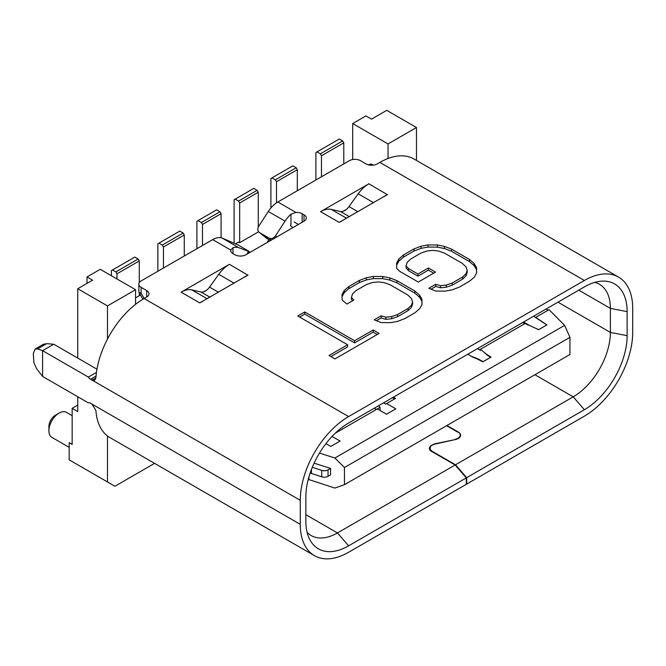 <?xml version="1.0" encoding="UTF-8"?>
<svg xmlns="http://www.w3.org/2000/svg" width="666" height="666" viewBox="0 0 666 666"><rect width="100%" height="100%" fill="white"/><g stroke="black" fill="none" stroke-linecap="round" stroke-linejoin="round"><path stroke-width="1" d="M548.11 310.214L546.062 309.032M533.608 316.225L546.819 324.916L538.619 329.653L528.313 324.85M523.568 322.019L528.404 324.817M319.48 453.08L334.881 458.008L564.635 325.366L549.034 309.682L535.689 317.382L546.894 324.916L538.619 329.695L528.28 324.875M393.423 397.161L395.471 398.343M335.256 433.216L377.347 408.916L386.546 414.227L395.837 408.857L386.638 403.546L395.562 398.393M332.059 436.438L340.068 441.058L330.769 446.428L325.94 443.639M527.996 325.05L525.199 323.443L479.878 349.608M486.696 354.429L481.426 350.091L486.688 354.429M478.596 359.648L482.842 361.854L491.05 357.118L486.771 354.37M472.435 357.009L478.746 359.573M467.79 354.229L472.494 356.943L467.79 354.22M564.635 325.366L569.938 337.329L569.938 354.503L344.447 484.682L334.881 488.061L308.258 479.378M522.635 322.56L524.683 323.743M334.881 458.008L344.447 467.507L569.938 337.329M490.634 357.359L486.371 354.578M344.447 484.682L344.447 467.507M308.924 479.753L308.924 476.956M472.743 356.76L479.054 359.324M394.638 398.934L392.49 397.694M376.415 409.448L374.275 408.216M383.566 402.847L385.714 404.087L386.638 403.546M376.382 409.432L380.078 407.292L378.671 405.677M380.078 407.292L380.078 410.489M478.954 359.424L483.175 361.663M314.111 463.17L330.561 468.431L330.561 474.875L328.038 476.323A5.261 3.039 0 0 1 321.736 476.823L311.455 473.468A7.884 4.554 0 0 1 310.181 472.952M312.304 467.307L321.736 470.379A5.261 3.039 0 0 0 328.038 469.888L330.561 468.431M490.634 357.309L483.175 361.621M480.636 350.483L477.455 348.643M107.484 435.947L107.484 481.959L114.918 486.255L154.579 463.353M416.475 160.431L416.475 127.522L386.73 110.348L371.486 119.147L365.909 115.934L352.705 123.551L352.705 159.54M373.276 165.151L371.295 164.011A57.842 33.4 -60 0 0 368.248 164.793M416.475 127.522L388.028 143.948L388.028 158.491M388.028 143.948L352.705 123.551M268.648 239.643L267.257 242.441M107.484 481.959L69.181 459.848L69.181 442.674L72.153 444.172M69.181 442.674L72.153 444.388L72.153 408.325L77.731 405.103M135.556 304.329L135.556 289.71L100.233 269.314L87.03 276.939L92.607 280.161L77.731 288.744L107.484 305.919L107.484 339.052M135.556 289.71L107.484 305.919M87.03 283.383L87.03 276.939M72.153 408.325L77.731 411.546L77.731 396.728M77.731 358.092L77.731 288.744M72.153 415.667L66.375 412.329A14.461 8.35 120 0 0 59.141 413.045A14.461 8.35 120 0 0 48.918 430.76A14.461 8.35 120 0 0 51.915 437.379L69.181 447.352M59.141 413.045L55.428 415.193A9.199 5.311 120 0 0 48.918 426.465L48.918 430.76M234.091 242.815L234.091 199.758L235.206 199.117L238.561 201.057L239.668 202.98L239.668 242.699L238.553 242.058L235.781 243.656M184.266 256.01L184.266 234.965L183.158 233.042L179.803 231.102L158.983 243.123L162.329 245.063L163.445 246.986L163.445 268.032M270.904 207.967L270.904 178.513L292.84 165.842L296.195 167.782L297.302 169.705L297.302 190.742M272.019 177.864L275.366 179.803L276.482 181.726L276.482 202.839M317.008 151.89L339.319 139.011L342.674 140.942L320.363 153.821L317.008 151.89L315.892 152.531L315.892 180.011M342.674 140.942L343.781 142.865L343.781 163.911M196.911 248.709L196.911 221.229L198.027 220.588L201.373 222.519L202.489 224.442L202.489 245.488M183.158 233.042L162.329 245.063M321.47 176.79L321.47 155.752L320.363 153.821M321.47 155.752L343.781 142.865M198.027 220.588L216.617 209.848L219.963 211.788L221.079 213.711L221.079 237.77M111.389 275.757L111.389 270.604L112.504 269.963L115.851 271.895L116.966 273.818L116.966 278.979M184.266 234.965L163.445 246.986M296.195 167.782L275.366 179.803M297.302 169.705L276.482 181.726M219.963 211.788L201.373 222.519M221.079 213.711L202.489 224.442M112.504 269.963L134.815 257.084L138.162 259.016L115.851 271.895M157.867 271.253L157.867 243.773L158.983 243.123M239.668 202.98L258.258 192.241L257.151 190.318L238.561 201.057M258.258 231.169L258.258 231.968L239.668 242.699M258.258 227.123L258.258 192.241M235.206 199.117L253.796 188.386L257.151 190.318M139.277 295.721L139.277 292.948M139.277 282.609L139.277 260.939L138.162 259.016M139.277 260.939L116.966 273.818M140.476 295.03L135.556 297.869M433.674 273.16L428.413 270.121L417.957 276.157L408.466 270.679L406.069 267.948L406.069 265.801L407.176 262.421L410.639 259.049L421.095 253.013L426.931 251.015L432.792 250.374L438.678 251.082L444.58 253.155L462.387 263.436L465.967 266.841L467.207 270.238L467.207 272.386L466.092 275.774L462.629 279.137L452.172 285.181L446.337 287.179L446.337 285.031L440.476 285.672L435.755 284.29L428.787 288.311L435.88 291.067L445.279 291.125L452.297 289.81L459.29 287.138L469.755 281.102L474.375 277.064L476.648 273.01L476.548 267.59L474.125 263.503L469.355 259.407L451.556 249.134L444.463 246.378L437.387 244.98L427.997 244.922L420.97 246.237L413.977 248.901L403.521 254.936L398.892 258.982L396.62 263.037L396.72 268.456L400.308 271.87M446.337 287.179L440.476 287.82L440.476 285.672M96.462 372.394L88.328 377.089L42.599 350.682L37.537 348.926L35.115 349.042L43.282 344.33L46.67 343.656L53.755 344.239L42.599 350.682L42.599 376.44L88.328 402.847A5.261 3.039 -120 0 1 90.559 403.28L300.274 524.358L300.274 500.316L92.05 380.095L94.664 380.286L95.912 377.863A68.365 39.469 120 0 1 144.106 298.518L146.711 297.011A7.884 4.554 0 0 0 149.018 293.789A7.884 4.554 0 0 0 146.711 290.567L141.134 287.354A7.884 4.554 180 0 1 138.819 284.132A7.884 4.554 180 0 1 141.134 280.91L212.662 239.618A21.037 12.146 -60 0 1 222.178 238.095L238.278 245.005L249.4 251.656L248.609 253.205M138.819 284.132L138.936 292.357L141.134 293.273L144.147 298.493M457.933 432.259L446.595 425.716M343.007 211.363L346.42 209.39M368.656 183.899L320.579 211.655A26.29 15.176 120 0 1 331.235 209.382L340.451 211.513L349.425 216.7M53.755 344.239L96.97 369.189M42.599 376.44L36.522 368.589L33.908 362.645L33.3 353.654L35.115 349.042M374.175 319.846L381.268 322.594L390.659 322.652L397.685 321.345L404.678 318.673L415.134 312.637L419.763 308.591L422.036 304.545L421.936 299.117L419.513 295.038L414.743 290.942L396.944 280.661L389.843 277.905L382.775 276.507L373.385 276.448L366.358 277.764L359.365 280.436L348.909 286.472L344.28 290.509L342.008 294.563L342.108 299.991L346.878 304.087L353.846 300.058L351.448 297.336L352.564 293.947L356.027 290.584L366.483 284.54L372.319 282.542L378.18 281.901L384.057 282.617L389.968 284.69L407.767 294.963L411.355 298.376L412.595 301.773L411.48 305.153L408.017 308.525L397.56 314.56L391.725 316.558L385.864 317.199L381.143 315.817L374.175 319.846M446.969 425.499L458.308 432.043A7.884 4.554 180 0 1 460.622 435.264A7.884 4.554 180 0 1 455.552 439.518L434.482 444.18A7.884 4.554 0 0 0 429.412 448.426A7.884 4.554 0 0 0 431.385 451.44M578.779 290.143L610.389 308.391A52.589 30.361 120 0 0 599.5 284.315A52.589 30.361 120 0 0 594.713 282.417M431.909 451.157L455.519 464.785L466.675 477.664L584.365 409.723A60.473 34.915 120 0 0 627.122 335.656L627.122 311.613A60.473 34.915 120 0 0 601.956 281.135A60.473 34.915 120 0 0 584.365 286.921L348.618 423.027A60.473 34.915 120 0 0 305.852 497.094L305.852 521.137A60.473 34.915 120 0 0 309.64 539.269A60.473 34.915 120 0 0 348.618 545.829L337.462 532.942A52.589 30.361 120 0 1 311.172 535.547A52.589 30.361 120 0 1 307.126 532.35M627.122 311.613L610.389 308.391L610.389 332.434A52.589 30.361 120 0 1 573.21 396.836L455.519 464.785M276.889 236.88L275.524 235.772A5.261 4.279 129 0 1 268.947 238.028L259.657 232.659A5.261 4.279 -51 0 1 259.207 232.351A5.261 4.279 -51 0 1 258.791 226.115L268.315 211.463A21.037 12.146 -60 0 1 277.83 201.989L295.87 212.404A7.884 4.554 180 0 1 302.139 213.719L303.996 214.793L303.996 221.229L245.987 254.72A7.884 4.554 0 0 1 234.832 254.72L232.975 253.646A7.884 4.554 180 0 1 230.669 250.424A7.884 4.554 180 0 1 230.694 250.025L212.662 239.618M275.524 235.772L285.048 221.12A21.037 12.146 -60 0 1 290.984 214.219L290.984 224.6A10.514 6.069 120 0 0 290.393 225.649L292.707 227.522L292.466 227.889M329.029 355.502L334.965 358.924L379.12 333.433L373.185 330.003L354.595 340.742L304.753 311.963L297.777 315.992L347.619 344.763L329.029 355.502M466.675 477.664L466.675 484.107L584.365 416.158A68.365 39.469 120 0 0 632.7 332.434L632.7 308.391A68.365 39.469 120 0 0 618.539 277.098L414.036 159.024A68.365 39.469 120 0 0 379.853 162.412L377.247 163.911A7.884 4.554 180 0 1 366.092 163.911L360.514 160.689A7.884 4.554 180 0 0 349.359 160.689L277.83 201.989M377.256 334.507L373.185 332.151L354.595 342.89L304.753 314.111L299.633 317.066M304.753 314.111L304.753 311.963M202.439 301.565A26.29 15.176 120 0 0 199.725 302.897L248.002 275.025A26.29 15.176 120 0 0 245.296 276.815M347.619 344.763L347.619 346.911L330.885 356.568M412.595 301.773L412.595 303.921L411.48 307.301L408.017 310.672L397.56 316.708L397.56 314.56M408.017 310.672L408.017 308.525M455.353 439.219A7.884 4.554 0 0 0 460.189 435.015A7.884 4.554 0 0 0 458.316 432.076M455.361 439.56L434.29 443.897M232.975 253.646L232.975 247.71A21.037 12.146 -60 0 1 238.911 247.76L249.4 251.656M95.912 377.863L92.05 380.095L90.559 379.237A5.261 3.039 60 0 1 88.328 377.089M421.994 304.612L421.936 301.265L419.513 297.186L414.743 293.082L396.944 282.809L389.843 280.053L382.775 278.654L373.385 278.596L366.358 279.911L366.358 277.764M373.385 278.596L373.385 276.448M209.54 287.096L218.748 274.334A26.29 15.176 120 0 1 229.412 264.294L181.135 292.166A26.29 15.176 120 0 1 191.8 289.885L201.007 292.016A10.514 6.069 120 0 0 209.54 287.096L218.523 292.274M270.379 240.642L259.207 232.351M341.874 221.062A26.29 15.176 120 0 0 339.169 222.394L387.445 194.522A26.29 15.176 120 0 0 384.732 196.312M368.656 183.674L368.847 183.791A26.29 15.176 120 0 0 358.183 193.823L373.618 202.73M144.106 298.518L348.618 416.583A68.365 39.469 120 0 0 300.274 500.316M300.274 524.358A68.365 39.469 120 0 0 314.435 555.652A68.365 39.469 120 0 0 348.618 552.264L466.3 484.324L466.3 477.88L348.618 545.829M618.539 277.098A68.365 39.469 120 0 0 584.365 280.478L379.853 162.412M348.618 416.583L584.365 280.478M408.466 270.679L408.466 268.531L406.069 265.801M428.413 270.121L428.413 267.973L417.957 274.009L408.466 268.531M417.957 276.157L417.957 274.009M382.775 278.654L382.775 276.507M389.843 280.053L389.843 277.905M314.435 555.652L109.923 437.579A68.365 39.469 120 0 1 95.912 410.497L92.05 404.137M428.413 267.973L435.539 272.086L418.265 282.051L400.466 271.778M352.597 300.782L351.448 299.484L351.448 297.336M476.615 273.077L476.548 269.73L474.125 265.651L469.355 261.555L451.556 251.273L444.463 248.526L437.387 247.128L437.387 244.98M444.463 248.526L444.463 246.378M466.092 275.774L466.092 273.626L462.629 276.989L452.172 283.033L446.337 285.031M462.629 279.137L462.629 276.989M248.002 275.258L229.412 264.294M298.418 224.45L294.122 221.969M397.56 316.708L391.725 318.706L385.864 319.347L381.143 317.965L376.398 320.704M381.143 317.965L381.143 315.817M466.3 477.88L455.144 465.001L431.535 451.365M232.975 247.71L230.694 250.025M467.207 270.238L466.092 273.626M303.996 221.229A7.884 4.554 0 0 0 306.31 218.007A7.884 4.554 0 0 0 303.996 214.793M431.909 451.148L431.909 451.581M434.498 444.197A7.884 4.554 0 0 0 430.169 448.26A7.884 4.554 0 0 0 431.943 451.14M437.387 247.128L427.997 247.069L420.97 248.376L413.977 251.049L403.521 257.084L398.892 261.13L396.661 265.11M440.476 287.82L435.755 286.43L431.01 289.177M452.172 285.181L452.172 283.033M455.144 465.001L337.462 532.942L305.852 514.693M366.358 279.911L359.365 282.584L348.909 288.619L344.28 292.657L342.049 296.645M344.28 292.657L344.28 290.509M474.125 265.651L474.125 263.503M476.548 269.73L476.548 267.59M469.355 261.555L469.355 259.407M413.977 251.049L413.977 248.901M420.97 248.376L420.97 246.237M398.892 261.13L398.892 258.982M403.521 257.084L403.521 254.936M451.556 251.273L451.556 249.134M387.445 194.747L368.847 183.791M419.513 297.186L419.513 295.038M421.936 301.265L421.936 299.117M396.944 282.809L396.944 280.661M414.743 293.082L414.743 290.942M427.997 247.069L427.997 244.922M435.755 286.43L435.755 284.29M385.864 319.347L385.864 317.199M391.725 318.706L391.725 316.558M359.365 282.584L359.365 280.436M354.595 342.89L354.595 340.742M357.958 211.771L348.976 206.585L358.183 193.823M411.48 307.301L411.48 305.153M295.87 212.404L290.984 214.219M373.185 332.151L373.185 330.003M348.976 206.585A10.514 6.069 -60 0 1 340.451 211.513M203.571 291.866L206.976 289.893M348.909 288.619L348.909 286.472M328.038 469.888L328.038 476.323M321.736 470.379L321.736 476.823M311.455 469.438L311.455 473.468M141.134 287.354L141.134 293.273M627.122 335.656L610.389 332.434L557.958 302.164M285.048 221.12L268.315 211.463M248.435 251.415L247.069 254.096M46.67 343.656L37.537 348.926M584.365 409.723L573.21 396.836L534.906 374.725M234.174 283.241L218.748 274.334M201.007 292.016L209.99 297.202M302.139 222.302L302.139 213.719M346.67 218.29L331.235 209.382M259.657 232.659L267.399 238.928M271.428 240.035L268.947 238.028M199.725 302.897L181.135 292.166M339.169 222.394L320.579 211.655M191.8 289.885L207.226 298.793M96.046 376.065L90.559 379.237M222.178 238.095L238.911 247.76M146.711 290.567L146.711 297.011M460.189 436.754L460.189 435.015M430.169 450.374L430.169 448.26M142.899 299.225L138.936 292.357"/></g></svg>
